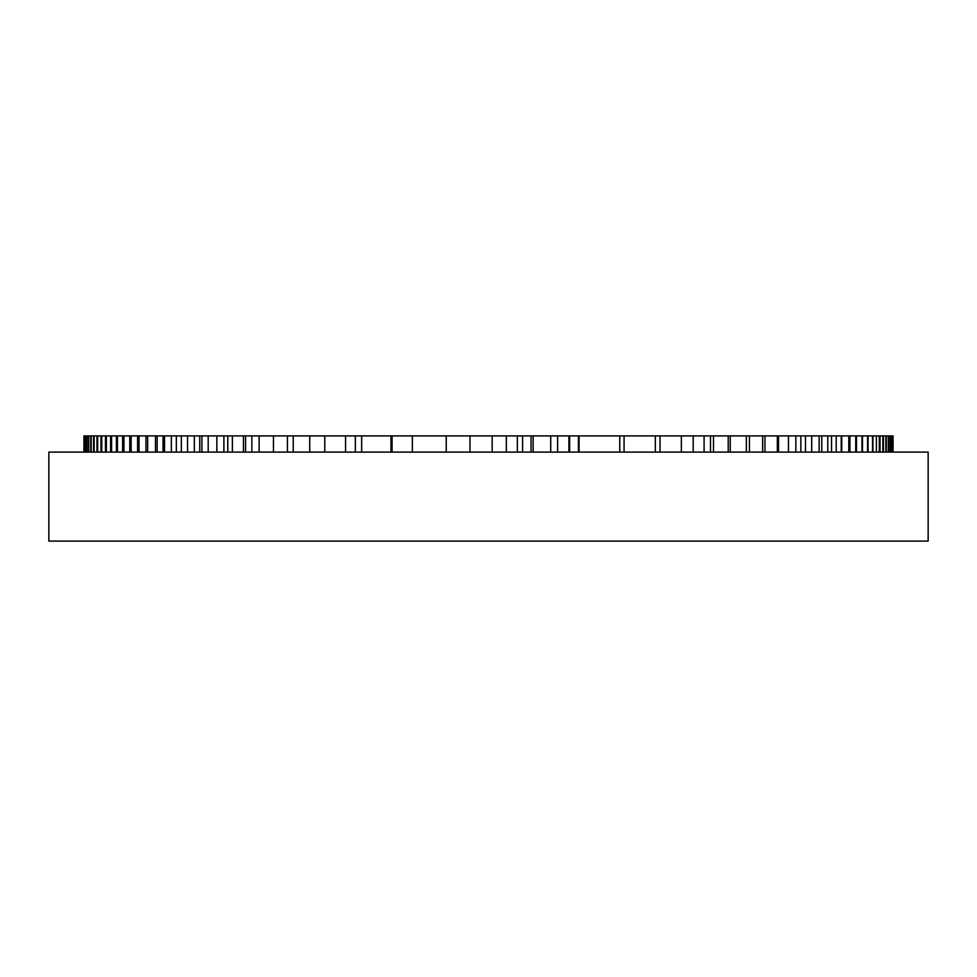 <?xml version="1.0" encoding="UTF-8"?>
<svg xmlns="http://www.w3.org/2000/svg" width="977" height="977" viewBox="0 0 977 977"><rect width="100%" height="100%" fill="white"/><g stroke="black" fill="none" stroke-linecap="round" stroke-linejoin="round"><path stroke-width="1.47" d="M928.15 541.087L48.85 541.087L48.85 452.095L928.15 452.095L928.15 541.087M83.949 435.913L83.949 452.095L83.973 435.913L893.051 435.913L893.051 452.095L893.027 435.913M84.401 452.095L84.401 435.913M84.278 452.095L84.278 435.913M85.317 452.095L85.317 435.913M85.121 452.095L85.121 435.913M86.745 452.095L86.745 435.913M86.44 452.095L86.44 435.913M88.699 452.095L88.699 435.913M88.284 452.095L88.284 435.913M91.166 452.095L91.166 435.913M90.69 452.095L90.69 435.913M94.158 452.095L94.158 435.913M93.548 452.095L93.548 435.913M97.663 452.095L97.663 435.913M96.967 452.095L96.967 435.913M101.755 452.095L101.755 435.913M100.961 452.095L100.961 435.913M106.359 452.095L106.359 435.913M105.455 452.095L105.455 435.913M111.586 452.095L111.586 435.913M110.596 452.095L110.596 435.913M117.435 452.095L117.435 435.913M116.397 452.095L116.397 435.913M123.92 452.095L123.92 435.913M122.626 452.095L122.626 435.913M131.138 452.095L131.138 435.913M129.77 452.095L129.77 435.913M139.039 452.095L139.039 435.913M137.598 452.095L137.598 435.913M147.649 452.095L147.649 435.913M145.939 452.095L145.939 435.913M157.175 452.095L157.175 435.913M155.477 452.095L155.477 435.913M171.354 452.095L171.354 435.913M164.527 452.095L164.527 435.913M181.356 452.095L181.356 435.913M176.336 452.095L176.336 435.913M194.338 452.095L194.338 435.913M187.523 452.095L187.523 435.913M208.199 452.095L208.199 435.913M201.909 452.095L201.909 435.913M223.892 452.095L223.892 435.913M216.857 452.095L216.857 435.913M243.444 452.095L243.444 435.913M232.392 452.095L232.392 435.913M259.137 452.095L259.137 435.913M251.871 452.095L251.871 435.913M287.421 452.095L287.421 435.913M273.45 452.095L273.45 435.913M309.721 452.095L309.721 435.913M293.247 452.095L293.247 435.913M345.565 452.095L345.565 435.913M324.791 452.095L324.791 435.913M390.971 452.095L390.971 435.913M361.661 452.095L361.661 435.913M619.736 452.095L619.736 435.913M579.068 452.095L579.068 435.913M655.335 452.095L655.335 435.913M624.071 452.095L624.071 435.913M681.36 452.095L681.36 435.913M660.025 452.095L660.025 435.913M704.087 452.095L704.087 435.913M693.194 452.095L693.194 435.913M728.219 452.095L728.219 435.913M713.491 452.095L713.491 435.913M746.33 452.095L746.33 435.913M730.246 452.095L730.246 435.913M762.646 452.095L762.646 435.913M749.42 452.095L749.42 435.913M777.35 452.095L777.35 435.913M764.93 452.095L764.93 435.913M788.476 452.095L788.476 435.913M778.522 452.095L778.522 435.913M800.859 452.095L800.859 435.913M795.864 452.095L795.864 435.913M811.692 452.095L811.692 435.913M805.488 452.095L805.488 435.913M821.791 452.095L821.791 435.913M819.129 452.095L819.129 435.913M831.537 452.095L831.537 435.913M827.788 452.095L827.788 435.913M841.221 452.095L841.221 435.913M836.202 452.095L836.202 435.913M848.781 452.095L848.781 435.913M841.747 452.095L841.747 435.913M855.73 452.095L855.73 435.913M849.929 452.095L849.929 435.913M861.958 452.095L861.958 435.913M856.487 452.095L856.487 435.913M867.539 452.095L867.539 435.913M862.483 452.095L862.483 435.913M872.546 452.095L872.546 435.913M868.064 452.095L868.064 435.913M876.381 452.095L876.381 435.913M872.937 452.095L872.937 435.913M880.045 452.095L880.045 435.913M879.288 452.095L879.288 435.913M883.44 452.095L883.44 435.913M882.854 452.095L882.854 435.913M886.31 452.095L886.31 435.913M885.846 452.095L885.846 435.913M888.716 452.095L888.716 435.913M888.313 452.095L888.313 435.913M890.548 452.095L890.548 435.913M890.242 452.095L890.242 435.913M891.867 452.095L891.867 435.913M891.683 452.095L891.683 435.913M892.722 452.095L892.722 435.913M892.599 452.095L892.599 435.913M199.772 452.095L199.772 435.913M227.775 452.095L227.775 435.913M355.359 452.095L355.359 435.913M710.499 452.095L710.499 435.913M163.037 452.095L163.037 435.913M245.569 452.095L245.569 435.913M578.421 452.095L578.421 435.913M569.652 452.095L569.652 435.913M568.919 452.095L568.919 435.913M557.623 452.095L557.623 435.913M550.723 452.095L550.723 435.913M533.112 452.095L533.112 435.913M531.036 452.095L531.036 435.913M522.597 452.095L522.597 435.913M517.334 452.095L517.334 435.913M506.33 452.095L506.33 435.913M492.164 452.095L492.164 435.913M469.974 452.095L469.974 435.913M446.233 452.095L446.233 435.913M412.367 452.095L412.367 435.913M392.082 452.095L392.082 435.913"/></g></svg>
